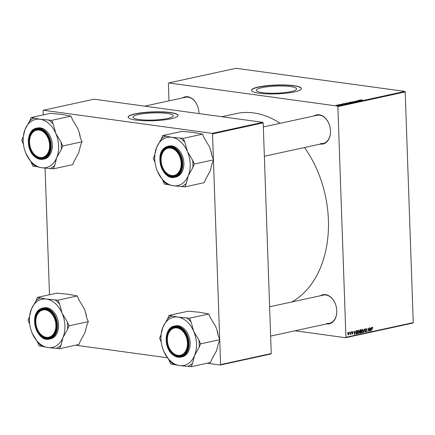<?xml version="1.0" encoding="UTF-8"?>
<svg xmlns="http://www.w3.org/2000/svg" width="435" height="435" viewBox="0 0 435 435"><rect width="100%" height="100%" fill="white"/><g stroke="black" fill="none" stroke-linecap="round" stroke-linejoin="round"><path stroke-width="0.65" d="M139.146 119.522A20.146 3.567 -2 0 0 161.053 119.494A20.146 3.567 -2 0 0 173.255 115.775A20.146 3.567 -2 0 0 167.094 113.437A20.146 3.567 -2 0 0 145.187 113.47A20.146 3.567 -2 0 0 132.985 117.184A20.146 3.567 -2 0 0 139.146 119.522M135.78 120.065A24.991 4.426 -2 0 0 162.951 120.027A24.991 4.426 -2 0 0 178.089 115.422A24.991 4.426 -2 0 0 170.444 112.518A24.991 4.426 -2 0 0 143.273 112.556A24.991 4.426 -2 0 0 128.135 117.162A24.991 4.426 -2 0 0 135.78 120.065M178.084 115.514A24.991 4.426 -2 0 0 170.449 112.708A24.991 4.426 -2 0 0 143.523 112.719A24.991 4.426 -2 0 0 128.146 117.26M290.428 86.581A20.146 3.567 178 0 1 296.588 88.919A20.146 3.567 178 0 1 284.387 92.633A20.146 3.567 178 0 1 262.479 92.666A20.146 3.567 178 0 1 256.318 90.328A20.146 3.567 178 0 1 268.52 86.608A20.146 3.567 178 0 1 290.428 86.581M259.113 93.21A24.991 4.426 -2 0 0 286.29 93.172A24.991 4.426 -2 0 0 301.422 88.561A24.991 4.426 -2 0 0 293.783 85.657A24.991 4.426 -2 0 0 266.606 85.695A24.991 4.426 -2 0 0 251.468 90.306A24.991 4.426 -2 0 0 259.113 93.21M301.422 88.658A24.991 4.426 -2 0 0 293.788 85.847A24.991 4.426 -2 0 0 266.856 85.858A24.991 4.426 -2 0 0 251.479 90.398M320.426 295.735A14.899 10.494 77.7 0 1 325.565 294.609A14.899 10.494 77.7 0 1 335.858 305.25A14.899 10.494 77.7 0 1 336.641 308.845A14.899 10.494 77.7 0 1 326.587 323.917A14.899 10.494 77.7 0 1 326.56 323.912M326.902 323.374A14.42 10.157 -102.3 0 0 329.474 323.281A14.42 10.157 -102.3 0 0 336.641 308.817M335.869 305.278A14.42 10.157 -102.3 0 0 325.913 295.006A14.42 10.157 -102.3 0 0 323.341 295.104L269.613 306.8M182.586 97.88A14.899 10.494 77.7 0 1 187.73 96.749A14.899 10.494 77.7 0 1 198.023 107.391A14.899 10.494 77.7 0 1 198.806 110.99A14.899 10.494 77.7 0 1 198.974 113.589M198.958 113.589A14.42 10.157 -102.3 0 0 198.8 110.958M198.034 107.418A14.42 10.157 -102.3 0 0 188.078 97.152A14.42 10.157 -102.3 0 0 185.506 97.244L144.643 106.14M314.146 115.911A14.899 10.494 77.7 0 1 319.285 114.78A14.899 10.494 77.7 0 1 329.578 125.421A14.899 10.494 77.7 0 1 330.361 129.021A14.899 10.494 77.7 0 1 320.307 144.088A14.899 10.494 77.7 0 1 320.28 144.088M320.622 143.545A14.42 10.157 -102.3 0 0 323.2 143.452A14.42 10.157 -102.3 0 0 330.361 128.988M329.589 125.449A14.42 10.157 -102.3 0 0 319.633 115.183A14.42 10.157 -102.3 0 0 317.061 115.275L263.338 126.977M221.768 116.716L236.091 113.595A99.006 69.736 77.7 0 1 253.757 112.953A99.006 69.736 77.7 0 1 280.124 123.317M351.344 331.823L351.301 332.307L351.344 331.823M349.707 332.182L349.669 332.666L349.707 332.182M358.57 330.208L359.424 331.465L359.152 332.998L358.478 333.65L357.619 332.351L358.755 330.198M355.384 330.943L354.384 334.499L353.949 331.258L354.302 332.09L355.129 331.91L355.384 330.943M360.376 329.855L361.311 329.654L361.034 333.047L360.109 333.194L359.745 331.035L360.376 329.855M364.302 329.001L364.612 328.936L365.085 332.166L364.438 329.447L363.399 332.536L364.302 329.001M372.349 327.207L372.844 328.137L372.349 327.599L371.604 330.747L371.811 328.256L372.501 327.202M372.61 327.941L371.969 327.544M369.429 327.887L369.391 331.231L368.374 328.621L367.901 331.552L368.179 328.159L369.206 330.758L369.429 327.887M404.833 91.415L236.064 68.284L168.731 82.949L337.495 106.08L404.833 91.415L405.192 91.937L337.859 106.602L345.917 337.294L413.25 322.629L412.918 323.058L345.586 337.718L345.917 337.294M405.192 91.937L413.25 322.629M371.354 327.468L370.354 331.019L369.919 327.778L370.272 328.61L371.099 328.43L371.354 327.468M366.194 328.545L366.955 329.512L366.194 328.936L365.737 329.594L366.765 330.959L366.139 331.981L365.422 331.095L366.134 331.59L366.52 331.035L365.498 329.681L366.439 328.534M366.634 329.126L365.721 328.871M365.487 331.53L366.134 331.59M362.447 329.36L363.301 330.622L363.035 332.155L362.355 332.802L361.501 331.508L362.638 329.355M352.007 334.031L352.345 334.075L351.768 333.466L352.345 333.77L352.589 333.384L351.85 332.373L352.399 331.552L353.008 332.286L352.399 331.856L352.094 332.291L352.828 333.281L352.165 334.085M352.502 331.851L352.013 331.802L352.502 331.851M352.007 333.368L352.345 333.77M356.743 330.649L357.434 330.497L357.157 333.895L356.276 334.042L355.716 332.84L356.743 330.649M348.614 332.378L349.223 333.21L348.511 334.912L347.908 334.026L348.761 332.367M350.643 331.976L350.686 334.395L350.485 333.933L350.11 334.564L350.643 331.976M347.462 332.672L347.424 333.156L347.462 332.672M295.006 330.785L345.586 337.718M168.731 82.949L168.399 83.373L169.008 100.838M339.963 104.438L340.496 104.444L339.963 104.438M338.327 104.797L338.86 104.802L338.327 104.797M347.168 103.209L347.157 102.861L349.756 103.046L346.825 103.03M349.762 103.117L349.43 103.247M344.003 103.557L345.602 104.068L342.568 103.873L344.003 103.557M349.006 102.709L349.93 102.269L351.958 102.687L349.077 102.72M352.921 101.616L356.009 101.806L353.383 101.638L354.324 102.171L352.921 101.616M361.947 99.832L361.202 99.903L362.529 100.382L360.936 99.86L361.953 99.919M358.048 100.501L360.316 100.866L357.336 100.784L358.821 101.192L356.798 100.773L359.778 100.855L358.048 100.501M359.973 100.083L361.572 100.594L358.538 100.393L359.973 100.083M354.791 101.464L356.325 101.154L354.982 101.404L357.091 101.578L354.764 101.458M351.05 102.361L351.04 102.018L353.639 102.203L350.702 102.187M353.639 102.269L353.312 102.404M342.16 104.161L341.149 104.346L342.666 104.487L340.926 104.4L342.16 104.172M345.363 103.264L348.076 103.53L345.694 103.699L345.363 103.389M337.212 105.286L338.479 104.998L338.832 105.319L337.201 105.031L337.533 105.346M338.484 105.096L338.832 105.319M339.256 104.59L340.98 104.84L339.256 104.59M340.208 104.998L339.838 104.715M336.081 105.286L336.619 105.292L336.081 105.286M262.827 122.338L94.063 99.207L43.391 110.245L212.16 133.376L262.827 122.338L263.191 122.86L212.525 133.893L213.416 159.362M213.444 160.243L219.691 339.191M219.724 340.067L220.583 364.59L271.25 353.552L270.918 353.981L220.251 365.014L220.583 364.59M263.191 122.86L271.25 353.552M75.641 345.194L167.361 357.766M207.196 363.225L220.251 365.014M43.391 110.245L43.065 110.669L43.212 114.916M45.071 168.106L49.492 294.74M212.525 133.893L212.16 133.376M304.522 147.519A99.006 69.736 77.7 0 1 291.727 301.988M337.859 106.602L337.495 106.08M360.892 100.474L359.832 100.447L360.892 100.474M353.258 102.22L351.301 102.062L353.041 102.448M351.697 102.464L351.301 102.062M350.61 102.611L349.93 102.269M351.475 102.693L350.153 102.747L351.48 102.79M350.099 102.872L350.605 102.513M349.327 102.742L350.093 102.622M349.24 102.524L349.919 102.372M344.922 103.949L343.862 103.927L344.922 103.949M347.598 103.535L345.733 103.285L345.95 103.65L347.598 103.633M345.955 103.731L345.733 103.285M349.381 103.062L347.424 102.905L347.815 103.225L349.381 103.062L349.158 103.296M347.821 103.307L347.424 102.905M338.626 105.357L337.419 105.058L338.261 105.058M337.777 105.368L337.419 105.058M369.108 331.187L369.391 331.231M368.701 329.86L368.983 329.899M370.337 330.91L370.647 330.953M370.691 329.899L370.979 328.849L370.321 328.99L370.522 330.616L370.691 329.899M370.044 328.719L370.979 328.849M365.509 329.828L365.813 329.871M365.607 330.176L366.46 330.296M362.736 332.112L363.035 332.155M362.833 331.943L363.056 330.654L362.447 329.752L361.746 331.492L362.35 332.416L362.833 331.943M361.659 332.345L362.35 332.416M361.98 329.692L362.567 329.746L361.996 329.67M359.827 332.884L361.034 333.047M360.822 332.704L360.909 331.649L360.126 331.954L360.006 332.449L360.822 332.704M359.881 331.508L360.909 331.649M359.761 332.416L360.403 332.797M360.941 331.252L361.034 330.105L360.343 330.274L359.984 330.991L360.941 331.252M360.131 329.98L361.034 330.105M359.745 330.953L360.425 331.361M359.935 330.219L360.343 330.274M351.855 332.454L352.149 332.492M351.801 333.699L352.165 333.748M354.367 334.39L354.677 334.433M354.721 333.379L355.009 332.324L354.351 332.471L354.552 334.096L354.721 333.379M354.074 332.199L355.009 332.324M355.895 333.721L357.157 333.895M356.945 333.553L357.157 330.948L355.955 332.808L356.281 333.64L356.945 333.553M356.336 330.834L357.157 330.948M355.835 333.574L356.591 333.629M356.232 330.932L356.847 331.019M358.853 332.954L359.152 332.998M358.951 332.786L359.179 331.503L358.565 330.6L357.864 332.335L358.473 333.259L358.951 332.786M357.782 333.188L358.473 333.259M358.097 330.535L358.69 330.595L358.119 330.513M348.511 334.607L348.984 333.297L348.62 332.677L348.152 333.977L348.511 334.607L347.995 334.548L348.375 334.591M348.256 332.628L348.691 332.672L348.266 332.617M45.37 309.899A13.936 9.82 -102.3 0 0 35.964 323.999A13.936 9.82 -102.3 0 0 36.698 327.365A13.936 9.82 -102.3 0 0 46.328 337.315A13.936 9.82 -102.3 0 0 55.881 324.983A13.936 9.82 -102.3 0 0 45.37 309.899M46.681 337.718A14.42 10.157 77.7 0 1 36.714 327.419A14.42 10.157 77.7 0 1 36.709 327.392A14.42 10.157 -102.3 0 0 49.253 337.62A14.42 10.157 77.7 0 1 46.681 337.718M35.964 323.966A14.42 10.157 77.7 0 1 35.958 323.939A14.42 10.157 77.7 0 1 43.114 309.448A14.42 10.157 77.7 0 1 45.686 309.35A14.42 10.157 77.7 0 1 55.642 319.622A14.42 10.157 -102.3 0 0 43.114 309.448A14.42 10.157 -102.3 0 0 40.569 310.541A14.42 10.157 -102.3 0 0 35.964 323.966M56.414 323.161A14.42 10.157 77.7 0 1 49.253 337.62A14.42 10.157 -102.3 0 0 51.798 336.527A14.42 10.157 -102.3 0 0 56.414 323.161M31.026 330.078L32.239 333.335A24.659 17.367 -102.3 0 1 30.994 329.958A24.659 17.367 -102.3 0 1 29.694 324.004A24.659 17.367 -102.3 0 1 31.396 309.084A24.659 17.367 77.7 0 1 37.579 301.096A24.659 17.367 77.7 0 1 46.338 299.062L37.426 297.371L36.002 300.83L31.396 309.084L29.455 316.756L28.03 320.22L29.705 324.097M40.531 297.796A26.578 18.721 -102.3 0 0 38.166 299.073A26.578 18.721 -102.3 0 0 36.002 300.83M40.047 310.182A14.899 10.494 77.7 0 1 55.636 319.594A14.899 10.494 77.7 0 1 56.419 323.189A14.899 10.494 77.7 0 1 51.656 337.033A14.899 10.494 77.7 0 1 36.823 329.659A14.899 10.494 77.7 0 1 40.047 310.182M39.873 309.269A15.861 11.174 77.7 0 1 42.673 308.067L39.824 309.29C28.59 315.696 37.236 342.688 49.427 339.061L50.558 338.816A15.861 11.174 -102.3 0 0 53.364 337.609A15.861 11.174 -102.3 0 0 57.545 318.866A15.861 11.174 -102.3 0 0 43.81 307.817L42.673 308.067A15.861 11.174 77.7 0 1 56.409 319.111A15.861 11.174 77.7 0 1 52.227 337.854A15.861 11.174 77.7 0 1 49.427 339.061A15.861 11.174 77.7 0 1 35.632 327.821M77.245 295.969L78.925 299.851L84.124 308.507L85.363 311.851L86.657 317.74L88.338 321.623L69.002 325.831L67.327 321.949L62.123 313.298L59.595 304.06L57.915 300.177L77.245 295.969L68.338 294.272L56.762 293.157L37.426 297.371M57.915 300.177L46.338 299.062A24.659 17.367 77.7 0 1 62.123 313.298A24.659 17.367 77.7 0 1 62.972 337.549L67.583 329.295L69.002 325.831M88.338 321.623L86.913 325.081L84.972 332.759L80.366 341.013L78.942 344.471L59.606 348.685L61.03 345.221L62.972 337.549A24.659 17.367 77.7 0 1 48.029 347.57L59.606 348.685M42.222 346.298L48.029 347.57A24.659 17.367 77.7 0 1 32.239 333.335L37.443 341.992L39.123 345.874L42.222 346.298A26.578 18.721 -102.3 0 1 37.443 341.992M85.363 311.851L85.374 311.879A24.659 17.367 77.7 0 1 85.374 311.879A24.659 17.367 77.7 0 1 86.663 317.746M56.506 348.256A26.578 18.721 -102.3 0 0 61.03 345.221M67.583 329.295A26.578 18.721 -102.3 0 0 67.327 321.949M59.595 304.06A26.578 18.721 -102.3 0 0 54.81 299.753M29.455 316.756A26.578 18.721 -102.3 0 0 29.667 323.771L29.694 324.004M39.09 130.07A13.936 9.82 -102.3 0 0 29.683 144.17A13.936 9.82 -102.3 0 0 30.417 147.536A13.936 9.82 -102.3 0 0 40.047 157.492A13.936 9.82 -102.3 0 0 49.601 145.154A13.936 9.82 -102.3 0 0 39.09 130.07M40.401 157.889A14.42 10.157 77.7 0 1 30.434 147.59A14.42 10.157 77.7 0 1 30.428 147.563A14.42 10.157 -102.3 0 0 35.148 155.279A14.42 10.157 -102.3 0 0 42.973 157.796A14.42 10.157 77.7 0 1 40.401 157.889M29.683 144.143A14.42 10.157 77.7 0 1 29.678 144.11A14.42 10.157 77.7 0 1 36.834 129.619A14.42 10.157 77.7 0 1 39.411 129.527A14.42 10.157 77.7 0 1 49.362 139.793A14.42 10.157 -102.3 0 0 44.664 132.137A14.42 10.157 -102.3 0 0 36.834 129.619A14.42 10.157 -102.3 0 0 29.683 144.143M50.134 143.333A14.42 10.157 77.7 0 1 42.973 157.796A14.42 10.157 -102.3 0 0 50.134 143.333M24.713 150.135L25.964 153.511A24.659 17.367 77.7 0 1 24.713 150.135A24.659 17.367 77.7 0 1 23.414 144.181A24.659 17.367 77.7 0 1 25.116 129.255A24.659 17.367 -102.3 0 1 40.058 119.239A24.659 17.367 77.7 0 1 49.041 123.703A24.659 17.367 77.7 0 1 55.849 133.469L53.315 124.236L51.634 120.348L40.058 119.239L31.146 117.542L29.721 121.001L25.116 129.255L23.175 136.933L21.75 140.391L23.425 144.273M53.315 124.236A26.578 18.721 -102.3 0 0 51.009 121.871A26.578 18.721 -102.3 0 0 48.53 119.924M44.49 131.821A14.899 10.494 77.7 0 1 49.356 139.766A14.899 10.494 77.7 0 1 50.139 143.365A14.899 10.494 77.7 0 1 45.941 156.79A14.899 10.494 77.7 0 1 34.653 155.735A14.899 10.494 77.7 0 1 30.031 135.182A14.899 10.494 77.7 0 1 44.49 131.821M28.525 144.197A15.861 11.174 77.7 0 1 36.399 128.238C26.736 129.63 25.469 149.156 34.436 156.448C37.22 158.895 40.123 159.824 43.147 159.232L44.278 158.987A15.861 11.174 -102.3 0 0 52.287 147.15A15.861 11.174 -102.3 0 0 46.137 130.761A15.861 11.174 -102.3 0 0 37.53 127.993L36.399 128.238A15.861 11.174 77.7 0 1 45.006 131.011A15.861 11.174 77.7 0 1 51.151 147.4A15.861 11.174 77.7 0 1 43.147 159.232A15.861 11.174 77.7 0 1 34.534 156.464M31.146 117.542L50.482 113.334L62.058 114.448L70.97 116.14L51.634 120.348M70.97 116.14L72.645 120.027L77.849 128.678L79.088 132.023L80.377 137.911L82.057 141.799L62.727 146.008L61.047 142.12L55.849 133.469A24.659 17.367 77.7 0 1 56.691 157.72L61.302 149.466L62.727 146.008M82.057 141.799L80.638 145.257L78.691 152.93L74.086 161.184L72.661 164.647L53.326 168.856L54.75 165.398L56.691 157.72A24.659 17.367 77.7 0 1 41.749 167.741L53.326 168.856M35.942 166.475L41.749 167.741A24.659 17.367 77.7 0 1 25.964 153.511L31.162 162.163L32.842 166.05L35.942 166.475A26.578 18.721 -102.3 0 1 31.162 162.163M79.061 131.946A24.659 17.367 77.7 0 1 79.094 132.055A24.659 17.367 77.7 0 1 80.383 137.917M50.226 168.432A26.578 18.721 -102.3 0 0 54.75 165.398M61.302 149.466A26.578 18.721 -102.3 0 0 61.047 142.12M34.251 117.967A26.578 18.721 -102.3 0 0 29.721 121.001M23.175 136.933A26.578 18.721 -102.3 0 0 23.387 143.941L23.414 144.181M177.888 355.346A13.936 9.82 -102.3 0 0 187.436 343.014A13.936 9.82 -102.3 0 0 176.931 327.93A13.936 9.82 -102.3 0 0 167.518 342.03A13.936 9.82 -102.3 0 0 168.253 345.395A13.936 9.82 -102.3 0 0 177.888 355.346M177.246 327.381A14.42 10.157 77.7 0 1 187.202 337.652A14.42 10.157 -102.3 0 0 182.499 329.996A14.42 10.157 -102.3 0 0 174.674 327.479A14.42 10.157 77.7 0 1 177.246 327.381M187.969 341.192A14.42 10.157 77.7 0 1 180.808 355.656A14.42 10.157 77.7 0 1 178.236 355.748A14.42 10.157 77.7 0 1 168.274 345.45A14.42 10.157 77.7 0 1 168.263 345.423A14.42 10.157 -102.3 0 0 172.983 353.138A14.42 10.157 -102.3 0 0 180.808 355.656A14.42 10.157 -102.3 0 0 187.969 341.192M167.518 341.997A14.42 10.157 77.7 0 1 167.513 341.97A14.42 10.157 77.7 0 1 174.674 327.479A14.42 10.157 -102.3 0 0 167.518 341.997M168.981 315.402L188.317 311.188L199.893 312.303L208.805 313.999L210.486 317.882L215.684 326.538L216.924 329.882L218.218 335.771L219.892 339.653L200.562 343.867L198.882 339.98L193.684 331.329L191.15 322.096L189.47 318.208L177.893 317.093L168.981 315.402L167.562 318.86L162.951 327.115L161.01 334.792L159.585 338.251L161.265 342.127M162.549 347.995L163.799 351.366A24.659 17.367 77.7 0 1 162.549 347.995A24.659 17.367 77.7 0 1 161.249 342.04A24.659 17.367 77.7 0 1 162.951 327.115A24.659 17.367 77.7 0 1 177.893 317.093A24.659 17.367 77.7 0 1 193.684 331.329A24.659 17.367 77.7 0 1 194.527 355.58A24.659 17.367 -102.3 0 1 179.59 365.601A24.659 17.367 77.7 0 1 170.602 361.137A24.659 17.367 77.7 0 1 163.799 351.366L168.998 360.022L170.678 363.905L179.59 365.601L191.166 366.716L192.585 363.252L194.527 355.58L199.138 347.326L200.562 343.867M168.998 360.022A26.578 18.721 -102.3 0 0 171.303 362.388A26.578 18.721 -102.3 0 0 173.777 364.329M172.488 353.595A14.899 10.494 77.7 0 1 167.867 333.036A14.899 10.494 77.7 0 1 182.325 329.681A14.899 10.494 77.7 0 1 187.191 337.625A14.899 10.494 77.7 0 1 187.974 341.219A14.899 10.494 77.7 0 1 183.777 354.65A14.899 10.494 77.7 0 1 172.488 353.595M166.36 342.057A15.861 11.174 77.7 0 1 174.234 326.098C164.571 327.49 163.31 347.016 172.276 354.308C175.06 356.754 177.958 357.679 180.982 357.091L182.113 356.847A15.861 11.174 -102.3 0 0 190.122 345.009A15.861 11.174 -102.3 0 0 183.972 328.621A15.861 11.174 -102.3 0 0 175.365 325.853L174.234 326.098A15.861 11.174 77.7 0 1 182.841 328.865A15.861 11.174 77.7 0 1 188.986 345.254A15.861 11.174 77.7 0 1 180.982 357.091A15.861 11.174 77.7 0 1 172.374 354.324A15.861 11.174 77.7 0 1 167.187 345.852M219.892 339.653L218.473 343.117L216.532 350.789L211.921 359.044L210.496 362.502L191.166 366.716M208.805 313.999L189.47 318.208M216.896 329.806A24.659 17.367 77.7 0 1 216.934 329.915A24.659 17.367 77.7 0 1 218.218 335.776M191.15 322.096A26.578 18.721 -102.3 0 0 186.37 317.784M172.086 315.826A26.578 18.721 -102.3 0 0 167.562 318.86M161.01 334.792A26.578 18.721 -102.3 0 0 161.222 341.801L161.249 342.04M188.061 366.286A26.578 18.721 -102.3 0 0 192.585 363.252M199.138 347.326A26.578 18.721 -102.3 0 0 198.882 339.98M171.607 175.522A13.936 9.82 -102.3 0 0 181.156 163.185A13.936 9.82 -102.3 0 0 170.65 148.101A13.936 9.82 -102.3 0 0 161.244 162.201A13.936 9.82 -102.3 0 0 161.972 165.566A13.936 9.82 -102.3 0 0 171.607 175.522M170.966 147.557A14.42 10.157 77.7 0 1 180.922 157.823A14.42 10.157 -102.3 0 0 168.394 147.65A14.42 10.157 77.7 0 1 170.966 147.557M181.689 161.363A14.42 10.157 77.7 0 1 174.527 175.827A14.42 10.157 77.7 0 1 171.956 175.919A14.42 10.157 77.7 0 1 161.994 165.626A14.42 10.157 77.7 0 1 161.983 165.594A14.42 10.157 -102.3 0 0 174.527 175.827A14.42 10.157 -102.3 0 0 177.078 174.734A14.42 10.157 -102.3 0 0 181.689 161.363M161.238 162.173A14.42 10.157 77.7 0 1 161.233 162.141A14.42 10.157 77.7 0 1 168.394 147.65A14.42 10.157 -102.3 0 0 165.844 148.748A14.42 10.157 -102.3 0 0 161.238 162.173M162.701 135.573L182.037 131.365L193.613 132.479L202.525 134.17L183.189 138.384L171.613 137.27L162.701 135.573L161.282 139.031L156.671 147.291L154.73 154.963L153.305 158.422L154.985 162.304M156.306 168.285L157.519 171.542A24.659 17.367 77.7 0 1 156.268 168.166A24.659 17.367 77.7 0 1 154.974 162.211A24.659 17.367 77.7 0 1 156.671 147.291A24.659 17.367 77.7 0 1 171.613 137.27A24.659 17.367 77.7 0 1 187.403 151.5A24.659 17.367 -102.3 0 1 188.252 175.751A24.659 17.367 77.7 0 1 182.064 183.739A24.659 17.367 77.7 0 1 173.309 185.772L184.886 186.887L186.305 183.429L188.252 175.751L192.857 167.497L194.282 164.038L192.602 160.156L187.403 151.5L184.87 142.267L183.189 138.384M181.781 186.463A26.578 18.721 -102.3 0 0 184.146 185.185A26.578 18.721 -102.3 0 0 186.305 183.429M176.931 175.24A14.899 10.494 77.7 0 1 162.097 167.867A14.899 10.494 77.7 0 1 165.322 148.384A14.899 10.494 77.7 0 1 180.911 157.796A14.899 10.494 77.7 0 1 181.694 161.396A14.899 10.494 77.7 0 1 176.931 175.24M165.148 147.476A15.861 11.174 77.7 0 1 167.953 146.269L165.099 147.498C153.865 153.903 162.516 180.889 174.701 177.262L175.838 177.018A15.861 11.174 -102.3 0 0 178.638 175.811A15.861 11.174 -102.3 0 0 182.82 157.068A15.861 11.174 -102.3 0 0 169.084 146.024L167.953 146.269A15.861 11.174 77.7 0 1 181.689 157.318A15.861 11.174 77.7 0 1 177.507 176.061A15.861 11.174 77.7 0 1 174.701 177.262A15.861 11.174 77.7 0 1 160.906 166.023M202.525 134.17L204.205 138.058L209.404 146.709L210.643 150.053L211.937 155.942L213.612 159.83L212.193 163.288L210.252 170.96L205.641 179.22L204.216 182.678L184.886 186.887M213.612 159.83L194.282 164.038M167.497 184.505L173.309 185.772A24.659 17.367 77.7 0 1 157.519 171.542L162.717 180.193L164.397 184.081L167.497 184.505A26.578 18.721 -102.3 0 1 162.717 180.193M210.643 150.053L210.654 150.086A24.659 17.367 77.7 0 1 210.654 150.086A24.659 17.367 77.7 0 1 211.937 155.947M165.806 135.997A26.578 18.721 -102.3 0 0 161.282 139.031M154.73 154.963A26.578 18.721 -102.3 0 0 154.942 161.972L154.974 162.211M192.857 167.497A26.578 18.721 -102.3 0 0 192.602 160.156M184.87 142.267A26.578 18.721 -102.3 0 0 180.09 137.955M365.552 330.034L366.161 330.121M360.028 331.666L360.512 331.731M360.001 330.121L360.582 330.203M351.888 332.601L352.388 332.666M34.805 324.026A15.861 11.174 77.7 0 1 39.786 309.328M39.786 309.573A15.573 10.967 -102.3 0 0 36.415 329.937A15.573 10.967 -102.3 0 0 51.917 337.642A15.573 10.967 -102.3 0 0 55.288 317.278A15.573 10.967 -102.3 0 0 39.786 309.573M34.408 156.35A15.861 11.174 77.7 0 1 29.352 147.992M44.713 131.283A15.573 10.967 -102.3 0 0 29.602 134.79A15.573 10.967 -102.3 0 0 34.43 156.279A15.573 10.967 -102.3 0 0 49.541 152.767A15.573 10.967 -102.3 0 0 44.713 131.283M172.265 354.133A15.573 10.967 -102.3 0 0 187.376 350.626A15.573 10.967 -102.3 0 0 182.548 329.143A15.573 10.967 -102.3 0 0 167.437 332.65A15.573 10.967 -102.3 0 0 172.265 354.133M177.192 175.843A15.573 10.967 -102.3 0 0 180.563 155.485A15.573 10.967 -102.3 0 0 165.061 147.78A15.573 10.967 -102.3 0 0 161.689 168.138A15.573 10.967 -102.3 0 0 177.192 175.843M160.08 162.228A15.861 11.174 77.7 0 1 165.061 147.536M372.42 327.593L371.974 327.533M366.368 328.931L365.743 328.844M360.202 332.813L359.788 332.759M360.218 331.378L359.788 331.318M352.252 333.775L351.806 333.716M356.33 333.65L355.835 333.58M329.474 323.281L270.641 336.092M264.36 156.263L323.2 143.452"/></g></svg>

